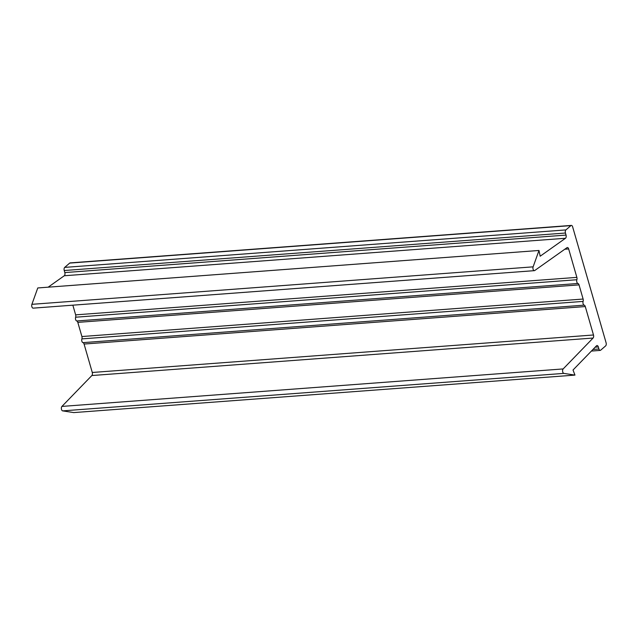 <?xml version="1.0" encoding="UTF-8"?>
<svg xmlns="http://www.w3.org/2000/svg" width="638" height="638" viewBox="0 0 638 638"><rect width="100%" height="100%" fill="white"/><g stroke="black" fill="none" stroke-linecap="round" stroke-linejoin="round"><path stroke-width="0.96" d="M598.915 348.994L598.324 346.936A2.377 1.26 85.7 0 0 597.04 345.525A2.377 1.26 85.7 0 0 596.522 345.788L573.02 370.016L574.966 375.104L563.872 373.389A2.377 1.26 -94.3 0 1 562.636 371.499A2.377 1.26 -94.3 0 1 563.155 368.931L593.085 338.044A2.377 1.26 85.7 0 0 593.492 334.99L585.285 306.559A2.377 1.26 85.7 0 0 584.193 305.155A2.377 1.26 -94.3 0 1 583.108 301.407A2.377 1.26 85.7 0 0 583.116 299.047L579.033 284.883A2.377 1.26 85.7 0 0 577.932 283.487A2.377 1.26 -94.3 0 1 576.856 279.731A2.377 1.26 85.7 0 0 576.864 277.378L568.657 248.94A2.377 1.26 85.7 0 0 567.373 247.528A2.377 1.26 85.7 0 0 566.999 247.672L534.748 270.512A2.377 1.26 -94.3 0 1 534.373 270.656A2.377 1.26 -94.3 0 1 533.129 269.372A2.377 1.26 -94.3 0 1 533.121 266.844L538.99 250.471L540.171 256.221L565.483 238.269A2.377 1.26 85.7 0 0 566.042 235.087L565.443 233.029A2.377 1.26 -94.3 0 1 565.922 229.911L570.898 225.613A2.377 1.26 -94.3 0 1 571.345 225.413A2.377 1.26 -94.3 0 1 572.629 226.825L606.1 342.789A2.377 1.26 -94.3 0 1 605.621 345.908L600.645 350.206A2.377 1.26 -94.3 0 1 600.198 350.406A2.377 1.26 -94.3 0 1 598.915 348.994L592.981 349.441M574.966 375.104L73.753 412.587L62.652 410.88A2.377 1.26 -94.3 0 1 61.415 408.982A2.377 1.26 -94.3 0 1 61.934 406.414L91.864 375.535A2.377 1.26 85.7 0 0 92.279 372.48L84.072 344.049A2.377 1.26 85.7 0 0 82.972 342.646A2.377 1.26 -94.3 0 1 81.887 338.89A2.377 1.26 85.7 0 0 81.903 336.537L77.812 322.373A2.377 1.26 85.7 0 0 76.719 320.97A2.377 1.26 -94.3 0 1 75.635 317.214A2.377 1.26 85.7 0 0 75.643 314.861L72.852 305.171M534.373 270.656L33.152 308.146A2.377 1.26 -94.3 0 1 31.916 306.862A2.377 1.26 -94.3 0 1 31.9 304.326L37.778 287.953L538.99 250.471M48.161 287.18L64.271 275.76A2.377 1.26 85.7 0 0 64.821 272.578L64.231 270.52A2.377 1.26 -94.3 0 1 64.709 267.394L69.678 263.095A2.377 1.26 -94.3 0 1 70.132 262.896L571.345 225.413M595.182 347.168L598.324 346.936M62.652 410.88L563.872 373.389M61.934 406.414L563.155 368.931M91.864 375.535L593.085 338.044M92.279 372.48L593.492 334.99M84.072 344.049L585.285 306.559M82.972 342.646L584.193 305.155M81.887 338.89L583.108 301.407M81.903 336.537L583.116 299.047M77.812 322.373L579.033 284.883M76.719 320.97L577.932 283.487M75.635 317.214L576.856 279.731M75.643 314.861L576.864 277.378M564.797 249.227L568.657 248.94M31.9 304.326L533.121 266.844M64.271 275.76L565.483 238.269M64.821 272.578L566.042 235.087M64.231 270.52L565.443 233.029M64.709 267.394L565.922 229.911M69.678 263.095L570.898 225.613M591.402 351.059L600.198 350.406"/></g></svg>
